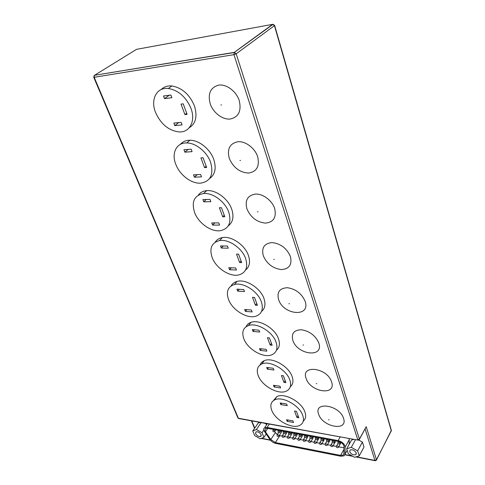 <?xml version="1.0" encoding="UTF-8"?>
<svg xmlns="http://www.w3.org/2000/svg" width="485" height="485" viewBox="0 0 485 485"><rect width="100%" height="100%" fill="white"/><g stroke="black" fill="none" stroke-linecap="round" stroke-linejoin="round"><path stroke-width="0.73" d="M239.232 100.54C236.28 91.295 226.519 83.96 218.735 85.111C210.399 87.445 207.58 93.726 210.266 103.954C213.339 112.878 222.56 119.85 230.229 119.031C238.62 117.134 241.621 110.974 239.232 100.54M257.65 156.649C254.928 148.125 245.537 141.032 237.917 141.723C229.744 143.469 226.871 149.047 229.308 158.468C233.388 167.664 239.796 172.527 248.538 173.06C256.765 171.708 259.802 166.234 257.65 156.649M274.674 208.52C272.152 200.626 263.112 193.764 255.656 194.061C247.635 195.297 244.731 200.263 246.944 208.962C250.775 217.529 256.959 222.245 265.495 223.106C273.558 222.215 276.62 217.353 274.674 208.52M290.454 256.601C286.817 248.29 280.7 243.622 272.103 242.591C264.234 243.385 261.312 247.805 263.331 255.862C266.932 263.87 272.909 268.441 281.245 269.581C289.145 269.09 292.212 264.768 290.454 256.601M305.126 301.306C301.694 293.534 295.783 289.005 287.393 287.714C279.681 288.12 276.747 292.061 278.584 299.542C283.343 315.268 310.873 317.578 305.126 301.306M318.797 342.974C315.559 335.687 309.842 331.291 301.646 329.776C294.086 329.849 291.145 333.365 292.831 340.318C297.25 354.996 324.192 358.179 318.797 342.974M331.576 381.901C327.345 367.551 300.439 364.326 306.162 378.482C310.273 392.207 336.645 396.142 331.576 381.901M190.999 108.452C186.107 97.024 178.559 90.368 168.35 88.482C156.522 86.973 150.235 99.728 155.594 112.55C160.941 124.221 168.792 130.683 179.153 131.932C189.659 132.599 195.843 121.147 190.999 108.452M189.223 127.779C195.861 123.56 197.589 116.242 194.406 105.827C189.568 94.442 182.063 87.827 171.89 85.966C167.477 85.596 163.894 86.791 161.135 89.555M210.593 162.287C207.016 151.92 195.77 142.839 186.664 142.948C176.328 142.584 171.247 153.363 175.831 164.427C179.802 175.043 191.442 183.863 200.602 183.148C210.575 181.493 213.903 174.539 210.593 162.287M209.532 178.571C215.122 174.673 216.534 168.301 213.764 159.462C210.235 149.137 199.044 140.104 189.962 140.232C185.882 140.25 182.675 141.632 180.347 144.378M228.756 212.181C225.204 201.742 212.794 192.545 203.627 193.515C194.236 195.376 191.235 201.748 194.637 212.636C198.577 223.3 211.339 232.23 220.511 230.666C228.932 228.665 231.678 222.506 228.756 212.181M228.235 225.877C232.97 222.33 234.134 216.771 231.721 209.205C228.205 198.795 215.861 189.653 206.713 190.641C203.039 190.981 200.25 192.466 198.335 195.115M245.64 258.56C242.118 248.077 228.526 238.784 219.475 240.596C211.612 242.7 209.174 248.35 212.151 257.547C216.055 268.229 229.945 277.262 238.972 274.88C245.986 272.691 248.211 267.253 245.64 258.56M245.513 270.072C249.563 266.865 250.533 261.991 248.411 255.456C244.931 244.992 231.406 235.758 222.366 237.589C219.129 238.165 216.746 239.693 215.213 242.185M261.373 301.785C257.905 291.291 243.155 281.918 234.364 284.513C227.859 286.726 225.907 291.721 228.514 299.494C232.357 310.145 247.338 319.269 256.074 316.135C261.851 313.898 263.622 309.109 261.373 301.785M261.53 311.449C265.028 308.563 265.847 304.271 263.973 298.572C260.542 288.102 245.859 278.784 237.08 281.403C234.285 282.137 232.285 283.652 231.078 285.956M276.068 342.155C272.661 331.71 256.832 322.27 248.441 325.55C243.094 327.763 241.56 332.17 243.834 338.76C247.592 349.333 263.591 358.536 271.909 354.759C276.644 352.553 278.032 348.351 276.068 342.155M276.414 350.267C279.481 347.678 280.178 343.877 278.517 338.857C275.147 328.436 259.378 319.051 251 322.361C248.605 323.186 246.95 324.659 246.022 326.769M289.824 379.955C286.502 369.606 269.684 360.106 261.797 363.968C257.414 366.108 256.219 369.982 258.202 375.596C261.864 386.036 278.778 395.317 286.599 391.007C290.46 388.903 291.534 385.217 289.824 379.955M290.291 386.751C293.013 384.435 293.625 381.046 292.134 376.59C288.842 366.26 272.097 356.821 264.204 360.707C262.167 361.58 260.803 362.986 260.099 364.914M279.069 435.851L281.5 432.111L281.627 431.535L280.991 430.813L280.051 432.256M284.228 436.827L286.647 433.069L286.774 432.487L286.174 431.789M289.442 437.809L291.843 434.033L291.976 433.457L291.4 432.772M294.698 438.804L297.087 435.003L297.22 434.427L296.681 433.766M300.009 439.804L302.385 435.985L302.01 434.772M338.633 447.097L340.985 442.453M332.952 446.024L335.232 442.071L335.068 441.041M327.333 444.963L329.624 441.029L329.424 439.968M321.761 443.908L324.071 440.004L323.834 438.907M316.244 442.872L318.572 438.986L318.299 437.858M310.782 441.841L313.122 437.973L312.819 436.815M305.368 440.816L307.726 436.973L307.387 435.791M349.679 451.699C351.328 454.354 353.383 455.33 355.838 454.627L356.245 452.96C354.608 450.304 352.553 449.322 350.091 450.007L349.679 451.699M255.565 433.632C257.02 435.912 258.748 436.852 260.754 436.439L261.118 434.699C259.675 432.42 257.947 431.48 255.934 431.874L255.565 433.632M267.374 428.291L265.44 428.485L264.919 430.862L265.428 431.795L270.8 439.543L275.347 442.575L340.585 455.403L343.174 455.069L343.841 453.766L344.041 446.618C343.598 444.139 341.725 442.411 338.409 441.435L267.374 428.291M263.979 430.686L269.987 439.592C271.467 441.556 273.358 442.817 275.668 443.381L340.87 456.246L344.12 455.821L344.95 454.196L345.156 447.049C344.611 443.951 342.264 441.786 338.112 440.568L267.047 427.473L264.634 427.709C263.676 428.31 263.458 429.298 263.979 430.686M343.538 418.355C339.597 404.926 313.262 400.95 318.663 414.263C322.495 427.127 348.315 431.717 343.538 418.355M302.737 415.421C299.494 405.211 281.827 395.663 274.486 399.979C270.903 401.998 269.975 405.411 271.703 410.213C275.262 420.483 292.976 429.843 300.245 425.109C303.392 423.144 304.222 419.913 302.737 415.421M303.27 421.107C305.708 419.028 306.259 415.991 304.913 412.001C301.706 401.804 284.107 392.323 276.765 396.669L273.388 400.652M273.013 429.334L273.291 429.74M274.619 431.668L277.268 434.572M279.269 435.542L282.118 436.112M284.41 436.548L287.314 437.1M289.618 437.531L292.558 438.094M294.868 438.531L297.857 439.095M300.179 439.537L303.198 440.107M305.532 440.55L308.593 441.132M310.94 441.574L314.044 442.162M316.402 442.611L319.542 443.211M321.913 443.66L325.102 444.26M327.478 444.715L330.709 445.327M333.098 445.776L336.372 446.4M338.772 446.855L344.004 447.843M259.96 422.38L258.159 423.12L252.764 430.959L254.686 435.591L260.239 438.798L263.931 437.385L266.156 434.063M266.823 424.478L264.616 423.217M349.17 444.315L349.17 438.507M353.795 439.343L351.522 440.089L346.672 448.801L348.333 453.754L354.583 457.276L359.258 455.876L363.992 447.049L362.41 442.071L358.785 440.053M280.803 404.599L287.241 405.636L286.629 403.999L280.185 402.968L280.803 404.599L281.736 403.217M287.168 421.338L293.546 422.459L292.946 420.865L286.568 419.755L287.168 421.338L288.029 420.01M296.953 417.482L298.845 417.803L296.456 411.316L294.559 411.001L296.953 417.482L298.081 415.73M263.931 437.385L262.033 432.717L263.791 430.116M262.033 432.717L256.413 429.492L261.142 422.593M256.413 429.492L252.764 430.959M359.258 455.876L357.639 450.88L362.41 442.071M357.639 450.88L351.304 447.334L355.535 439.659M351.304 447.334L346.672 448.801M359.452 439.349L366.211 426.697L376.457 459.744L391.286 430.819L274.443 25.669L236.183 53.811L359.421 439.107L366.211 426.697M267.338 369.164L273.898 370.019L273.249 368.279L266.677 367.43L267.338 369.164L268.435 367.654M274.104 386.969L280.603 387.921L279.972 386.23L273.467 385.284L274.104 386.969L275.116 385.526M283.986 382.41L285.914 382.683L283.367 375.778L281.433 375.517L283.986 382.41L285.174 380.689M252.994 331.419L259.681 332.073L258.984 330.212L252.291 329.57L252.994 331.419L254.298 329.764M260.209 350.394L266.829 351.152L266.156 349.352L259.523 348.606L260.209 350.394L261.403 348.818M270.163 345.059L272.133 345.271L269.417 337.906L267.447 337.705L270.163 345.059L271.43 343.368M237.686 291.133L244.501 291.552L243.755 289.563L236.935 289.157L237.686 291.133L239.269 289.296M245.386 311.4L252.139 311.934L251.418 310.012L244.658 309.485L245.386 311.4L246.823 309.654M255.419 305.186L257.426 305.332L254.522 297.457L252.509 297.323L255.419 305.186L256.759 303.537M221.312 248.041L228.259 248.187L227.459 246.059L220.505 245.925L221.312 248.041L223.27 245.98M229.55 269.733L236.431 270.012L235.661 267.956L228.774 267.684L229.55 269.733L231.309 267.787M239.638 262.531L241.688 262.597L238.578 254.164L236.528 254.11L239.638 262.531L241.069 260.93M203.755 201.839L210.829 201.669L209.975 199.383L202.888 199.565L203.755 201.839L206.246 199.481M212.594 225.107L219.608 225.101L218.777 222.894L211.763 222.912L212.594 225.107L214.794 222.906M222.724 216.789L224.81 216.771L221.469 207.713L219.378 207.75L222.724 216.789L224.252 215.255M184.876 152.169L192.09 151.641L191.163 149.18L183.948 149.726L184.876 152.169L188.192 149.404M194.388 177.201L201.536 176.855L200.644 174.485L193.491 174.842L194.388 177.201L197.249 174.655M204.537 167.616L206.658 167.501L203.069 157.74L200.935 157.886L204.537 167.616L206.167 166.167M164.536 98.643L171.878 97.697L170.884 95.036L163.53 96L164.536 98.643L169.223 95.254M174.794 125.633L182.069 124.906L181.111 122.341L173.83 123.093L174.794 125.633L178.704 122.59M184.93 114.618L187.095 114.375L183.215 103.838L181.038 104.105L184.93 114.618L186.683 113.26M221.536 104.918L220.899 104.99L221.536 104.918M240.505 160.444L239.881 160.48L240.505 160.444M258.05 211.793L257.438 211.806L258.05 211.793M274.322 259.433L273.728 259.414L274.322 259.433M289.46 303.737L288.878 303.701L289.46 303.737M303.574 345.053L303.004 344.993L303.574 345.053M316.766 383.671L316.208 383.599L316.766 383.671M277.074 434.845L277.747 434.548L279.02 435.542L278.893 436.118C277.353 436.688 276.808 436.185 277.244 434.602L278.457 432.747M282.221 435.821L282.907 435.524L284.18 436.518L284.058 437.094C282.512 437.676 281.961 437.167 282.391 435.578L283.61 433.693M287.417 436.809L288.108 436.506L289.393 437.506L289.266 438.082C287.72 438.67 287.156 438.161 287.587 436.561L288.811 434.651M292.661 437.809L293.364 437.5L294.656 438.507L294.528 439.077C292.97 439.671 292.406 439.167 292.831 437.561L294.062 435.615M297.954 438.816L298.669 438.501L299.966 439.513L299.833 440.083C298.275 440.689 297.705 440.18 298.123 438.561L299.36 436.585M336.457 446.139L337.251 445.788L338.597 446.837L338.463 447.4C336.869 448.067 336.257 447.558 336.62 445.873L337.942 443.563M330.794 445.06L331.576 444.721L332.916 445.757L332.783 446.321C331.194 446.982 330.588 446.473 330.964 444.8L332.267 442.544M325.186 443.993L325.962 443.654L327.29 444.69L327.157 445.26C325.574 445.903 324.974 445.4 325.356 443.733L326.647 441.538M319.633 442.938L320.397 442.605L321.719 443.636L321.585 444.205C320.009 444.842 319.415 444.333 319.803 442.678L321.082 440.532M314.134 441.896L314.886 441.562L316.202 442.593L316.068 443.157C314.498 443.787 313.91 443.278 314.304 441.635L315.571 439.531M308.69 440.859L309.43 440.532L310.739 441.556L310.606 442.126C309.042 442.744 308.46 442.235 308.86 440.598L310.115 438.543M303.295 439.828L304.022 439.513L305.326 440.525L305.198 441.101C303.634 441.714 303.058 441.204 303.464 439.574L304.713 437.561M337.857 442.423L338.663 442.065L340.015 443.12L339.876 443.69C338.269 444.357 337.657 443.842 338.033 442.15L338.439 441.441M332.152 441.362L332.946 441.01L334.292 442.053L334.153 442.629C332.552 443.284 331.946 442.769 332.328 441.089L332.734 440.386M326.502 440.301L327.284 439.956L328.624 440.998L328.484 441.574C326.89 442.217 326.29 441.708 326.678 440.034L327.09 439.337M320.912 439.258L321.676 438.919L323.01 439.956L322.877 440.532C321.282 441.168 320.688 440.653 321.088 438.992L321.494 438.307M315.371 438.222L316.129 437.888L317.451 438.919L317.317 439.501C315.729 440.125 315.141 439.61 315.547 437.961L315.959 437.282M309.885 437.197L310.63 436.87L311.946 437.894L311.813 438.476C310.23 439.089 309.648 438.579 310.06 436.936L310.473 436.264M272.909 430.292L273.582 429.995L274.849 430.989L274.722 431.577C273.176 432.135 272.631 431.626 273.085 430.049L273.498 429.425M278.044 431.25L278.723 430.947L280.003 431.947L279.869 432.535C278.323 433.099 277.772 432.59 278.22 431.001L278.632 430.377M283.228 432.22L283.919 431.911L285.204 432.917L285.071 433.499C283.513 434.075 282.961 433.566 283.404 431.971L283.816 431.335M288.46 433.196L289.157 432.887L290.448 433.893L290.315 434.475C288.757 435.057 288.199 434.548 288.636 432.941L289.048 432.305M293.74 434.184L294.45 433.869L295.747 434.881L295.614 435.463C294.049 436.051 293.486 435.542 293.916 433.929L294.328 433.281M304.453 436.185L305.186 435.857L306.496 436.882L306.362 437.458C304.786 438.07 304.21 437.555 304.628 435.924L305.041 435.263M299.069 435.178L299.791 434.857L301.094 435.876L300.961 436.458C299.39 437.058 298.821 436.542 299.245 434.924L299.657 434.263M329.127 419.846L328.581 419.755L329.127 419.846M357.791 439.798L233.946 54.666L94.181 77.279L238.384 418.24L358.245 440.15L359.258 439.701L359.421 439.107L357.791 439.798M261.567 438.288L270.284 439.992M344.914 454.56L352.328 456.009M356.263 456.773L374.905 460.411L365.114 429.007M251.776 420.895L254.74 428.091M234.273 52.38L272.661 24.341L136.521 49.349L94.52 75.29L234.273 52.38L236.183 53.811L233.946 54.666L234.273 52.38M267.047 427.473L269.333 424.072M344.95 454.196L347.151 450.232M345.156 447.049L349.333 439.592M338.112 440.568L340.221 436.888M265.428 431.795L267.732 428.358M270.8 439.543L275.316 432.681M275.347 442.575L279.833 435.675M340.585 455.403L343.962 449.359M374.905 460.411L375.293 460.732L376.336 460.265L376.457 459.744L374.905 460.411M93.726 77.236L94.181 77.279L94.332 75.448L93.726 77.236L237.911 417.912L238.923 418.573L357.96 440.095M391.304 431.086L391.34 430.34L376.487 459.974M391.34 430.34L274.637 25.408L274.443 25.669L272.661 24.341L273.207 24.329M274.637 25.408L273.055 24.335L234.103 52.556L94.52 75.29L93.999 75.708M168.35 88.482L171.89 85.966M186.664 142.948L189.962 140.232M203.627 193.515L206.713 190.641M219.475 240.596L222.366 237.589M234.364 284.513L237.08 281.403M248.441 325.55L251 322.361M261.797 363.968L264.204 360.707M356.348 453.693L355.838 454.627M261.276 435.669L260.754 436.439M274.486 399.979L276.765 396.669M264.634 427.709L267.338 423.714M344.944 454.336L347.175 450.304M343.174 455.069L343.835 453.875M301.143 436.167L302.052 434.705M306.538 437.167L307.441 435.706M295.795 435.178L296.711 433.723M290.497 434.196L291.424 432.741M285.247 433.22L286.186 431.771M274.898 431.304L275.85 429.862M311.988 438.179L312.886 436.712M317.493 439.198L318.378 437.731M323.052 440.228L323.925 438.755M328.666 441.271L329.527 439.792M334.329 442.32L335.183 440.841M340.052 443.381L340.682 442.278M251.406 420.828L254.528 428.4M375.063 460.689L355.778 456.918M352.983 456.373L344.859 454.784M270.503 440.259L261.179 438.44M237.911 417.912L238.614 418.531"/></g></svg>
